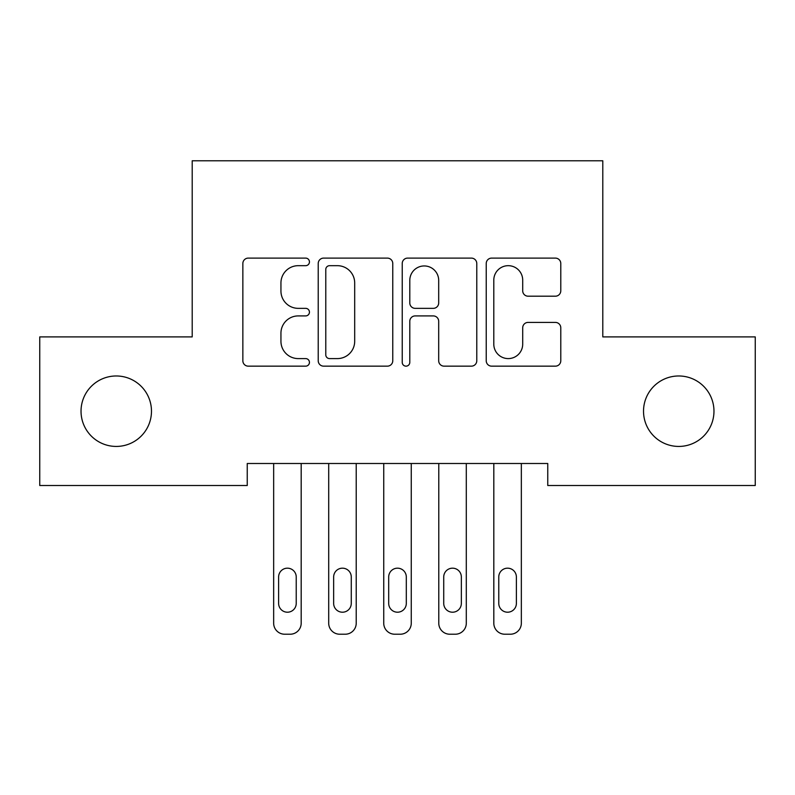 <?xml version="1.0" encoding="UTF-8"?>
<svg xmlns="http://www.w3.org/2000/svg" width="795" height="795" viewBox="0 0 795 795"><rect width="100%" height="100%" fill="white"/><g stroke="black" fill="none" stroke-linecap="round" stroke-linejoin="round"><path stroke-width="1.19" d="M309.444 261.893A3.786 3.786 0 0 0 305.658 258.107L248.259 258.107A5.406 5.406 0 0 0 242.853 263.513L242.853 360.761A5.406 5.406 0 0 0 248.259 366.157L305.658 366.157A3.786 3.786 0 0 0 309.444 362.381A3.786 3.786 0 0 0 305.658 358.595L298.234 358.595A17.291 17.291 0 0 1 280.943 341.303L280.943 333.204A17.291 17.291 0 0 1 298.234 315.913L305.658 315.913A3.786 3.786 0 0 0 309.444 312.137A3.786 3.786 0 0 0 305.658 308.351L298.234 308.351A17.291 17.291 0 0 1 280.943 291.069L280.943 282.96A17.291 17.291 0 0 1 298.234 265.679L305.658 265.679A3.786 3.786 0 0 0 309.444 261.893M643.523 411.204A35.228 35.228 0 0 0 678.751 446.432A35.228 35.228 0 0 0 713.97 411.204A35.228 35.228 0 0 0 678.751 375.975A35.228 35.228 0 0 0 643.523 411.204M81.03 411.204A35.228 35.228 0 0 0 116.249 446.432A35.228 35.228 0 0 0 151.477 411.204A35.228 35.228 0 0 0 116.249 375.975A35.228 35.228 0 0 0 81.03 411.204M555.387 296.197A5.406 5.406 0 0 0 560.783 290.791L560.783 263.513A5.406 5.406 0 0 0 555.387 258.107L491.638 258.107A5.406 5.406 0 0 0 486.232 263.513L486.232 360.761A5.406 5.406 0 0 0 491.638 366.157L555.387 366.157A5.406 5.406 0 0 0 560.783 360.761L560.783 327.798A5.406 5.406 0 0 0 555.387 322.402L528.099 322.402A5.406 5.406 0 0 0 522.703 327.798L522.703 344.146A14.449 14.449 0 0 1 508.253 358.595A14.449 14.449 0 0 1 493.794 344.146L493.794 280.128A14.449 14.449 0 0 1 508.253 265.679A14.449 14.449 0 0 1 522.703 280.128L522.703 290.791A5.406 5.406 0 0 0 528.099 296.197L555.387 296.197M547.755 463.495L247.245 463.495L247.245 485.507L39.75 485.507L39.75 336.901L192.211 336.901L192.211 160.779L602.789 160.779L602.789 336.901L755.25 336.901L755.25 485.507L547.755 485.507L547.755 463.495M392.77 263.513A5.406 5.406 0 0 0 387.374 258.107L323.625 258.107A5.406 5.406 0 0 0 318.219 263.513L318.219 360.761A5.406 5.406 0 0 0 323.625 366.157L387.374 366.157A5.406 5.406 0 0 0 392.77 360.761L392.77 263.513M407.626 258.107L471.375 258.107A5.406 5.406 0 0 1 476.781 263.513L476.781 360.761A5.406 5.406 0 0 1 471.375 366.157L444.097 366.157A5.406 5.406 0 0 1 438.691 360.761L438.691 321.319A5.406 5.406 0 0 0 433.295 315.913L415.189 315.913A5.406 5.406 0 0 0 409.793 321.319L409.793 362.381A3.786 3.786 0 0 1 406.007 366.157A3.786 3.786 0 0 1 402.23 362.381L402.23 263.513A5.406 5.406 0 0 1 407.626 258.107M329.567 265.679A3.786 3.786 0 0 0 325.781 269.455L325.781 354.818A3.786 3.786 0 0 0 329.567 358.595L337.398 358.595A17.291 17.291 0 0 0 354.689 341.303L354.689 282.96A17.291 17.291 0 0 0 337.398 265.679L329.567 265.679M438.691 280.397A14.449 14.449 0 0 0 424.242 265.947A14.449 14.449 0 0 0 409.793 280.397L409.793 302.955A5.406 5.406 0 0 0 415.189 308.351L433.295 308.351A5.406 5.406 0 0 0 438.691 302.955L438.691 280.397M301.186 463.495L301.186 623.21A11.011 11.011 0 0 1 290.175 634.221L284.67 634.221A11.011 11.011 0 0 1 273.659 623.21L273.659 463.495M296.227 603.395L296.227 576.981A8.805 8.805 0 0 0 287.422 568.177A8.805 8.805 0 0 0 278.618 576.981L278.618 603.395A8.805 8.805 0 0 0 287.422 612.21A8.805 8.805 0 0 0 296.227 603.395M356.22 463.495L356.22 623.21A11.011 11.011 0 0 1 345.209 634.221L339.713 634.221A11.011 11.011 0 0 1 328.703 623.21L328.703 463.495M351.271 603.395L351.271 576.981A8.805 8.805 0 0 0 342.466 568.177A8.805 8.805 0 0 0 333.652 576.981L333.652 603.395A8.805 8.805 0 0 0 342.466 612.21A8.805 8.805 0 0 0 351.271 603.395M411.263 463.495L411.263 623.21A11.011 11.011 0 0 1 400.253 634.221L394.747 634.221A11.011 11.011 0 0 1 383.737 623.21L383.737 463.495M406.305 603.395L406.305 576.981A8.805 8.805 0 0 0 397.5 568.177A8.805 8.805 0 0 0 388.695 576.981L388.695 603.395A8.805 8.805 0 0 0 397.5 612.21A8.805 8.805 0 0 0 406.305 603.395M466.297 463.495L466.297 623.21A11.011 11.011 0 0 1 455.287 634.221L449.791 634.221A11.011 11.011 0 0 1 438.78 623.21L438.78 463.495M461.348 603.395L461.348 576.981A8.805 8.805 0 0 0 452.534 568.177A8.805 8.805 0 0 0 443.729 576.981L443.729 603.395A8.805 8.805 0 0 0 452.534 612.21A8.805 8.805 0 0 0 461.348 603.395M521.341 463.495L521.341 623.21A11.011 11.011 0 0 1 510.33 634.221L504.825 634.221A11.011 11.011 0 0 1 493.814 623.21L493.814 463.495M516.382 603.395L516.382 576.981A8.805 8.805 0 0 0 507.578 568.177A8.805 8.805 0 0 0 498.773 576.981L498.773 603.395A8.805 8.805 0 0 0 507.578 612.21A8.805 8.805 0 0 0 516.382 603.395"/></g></svg>
